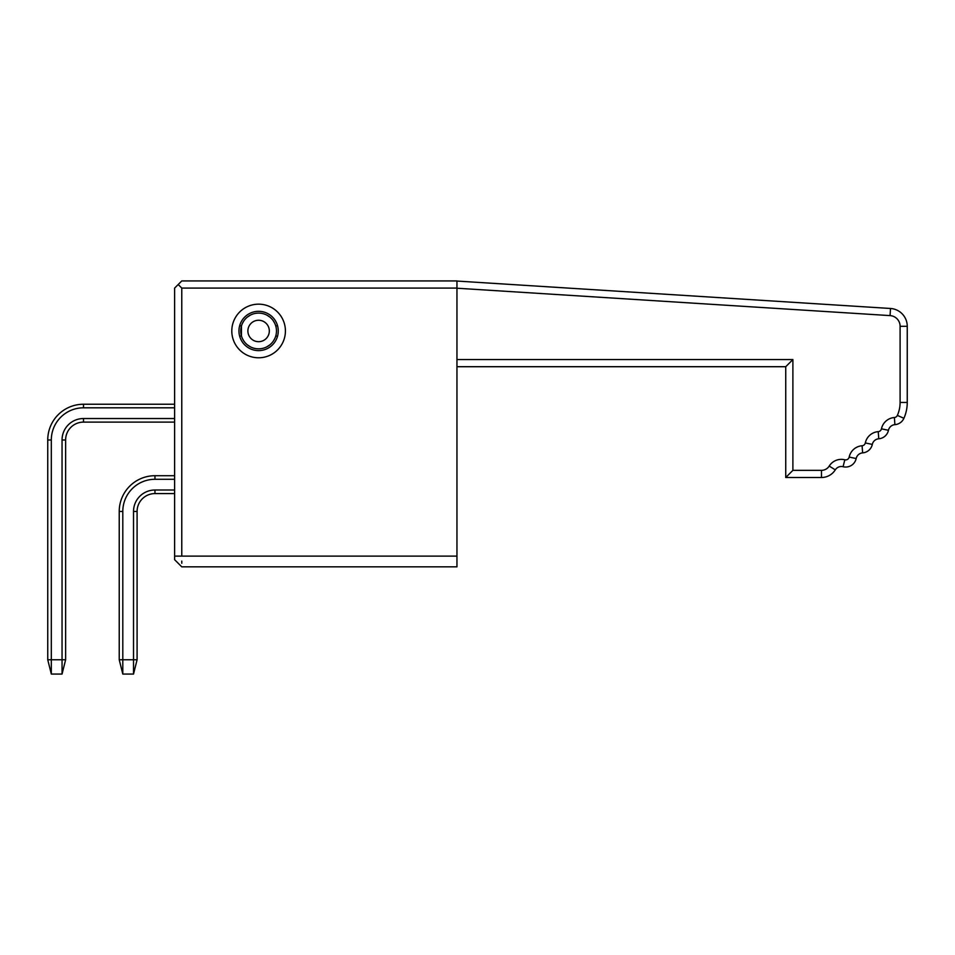 <?xml version="1.0" encoding="UTF-8"?>
<svg xmlns="http://www.w3.org/2000/svg" width="955" height="955" viewBox="0 0 955 955"><rect width="100%" height="100%" fill="white"/><g stroke="black" fill="none" stroke-linecap="round" stroke-linejoin="round"><path stroke-width="1.43" d="M456.956 359.569L792.889 359.569L792.889 470.349L785.738 477.5L785.738 366.708L785.738 477.5L785.738 366.708L456.956 366.708M456.956 288.219L890.06 315.604A10.72 10.72 0 0 1 900.099 326.312L900.099 402.449A32.028 32.028 0 0 1 897.366 415.401A3.569 3.569 0 0 1 894.369 417.526A14.301 14.301 0 0 0 881.453 428.819A3.569 3.569 0 0 1 878.23 431.648A14.301 14.301 0 0 0 865.314 442.941A3.569 3.569 0 0 1 862.09 445.758A14.301 14.301 0 0 0 849.186 457.063A3.569 3.569 0 0 1 844.817 459.785A14.301 14.301 0 0 0 829.215 466.064A9.132 9.132 0 0 1 821.479 470.349L792.889 470.349L785.738 477.5L792.889 470.349L785.738 477.5L821.479 477.5A16.283 16.283 0 0 0 835.279 469.86A7.151 7.151 0 0 1 843.074 466.72A10.72 10.72 0 0 0 856.169 458.543A7.151 7.151 0 0 1 862.628 452.885A10.72 10.72 0 0 0 872.309 444.421A7.151 7.151 0 0 1 878.767 438.775A10.72 10.72 0 0 0 888.448 430.299A7.151 7.151 0 0 1 894.907 424.653A10.72 10.72 0 0 0 903.908 418.302A39.167 39.167 0 0 0 907.25 402.449L907.25 326.312A17.87 17.87 0 0 0 890.514 308.477L456.956 281.057M178.191 284.518L181.772 288.088L181.772 556.12L174.622 556.12L174.622 559.702L174.622 288.088L181.772 280.937L456.956 280.937L456.956 566.84L224.652 566.84M181.772 566.84L174.622 559.702L181.772 566.84L456.956 566.84M181.772 288.088L456.956 288.088M258.602 357.779A26.8 26.8 0 0 1 235.396 317.573A26.8 26.8 0 0 1 281.821 317.573A26.8 26.8 0 0 1 258.602 357.779M181.772 556.12C181.772 569.956 181.772 569.956 181.772 556.12L456.956 556.12M181.772 563.283L181.772 561.11M258.602 350.628A19.661 19.661 0 0 1 241.579 321.143A19.661 19.661 0 0 1 275.625 321.143A19.661 19.661 0 0 1 258.602 350.628M174.622 493.58L154.961 493.58A17.87 17.87 0 0 0 137.09 511.45L137.09 659.762L133.521 674.063L133.521 659.762L137.09 659.762M133.521 674.063L122.801 674.063L119.232 659.762L122.801 659.762L122.801 674.063L119.232 659.762L119.232 511.45A35.741 35.741 0 0 1 154.961 475.709L174.622 475.709M174.622 422.11L83.491 422.11A17.87 17.87 0 0 0 65.62 439.98L65.62 659.762L62.051 674.063L62.051 659.762L65.62 659.762M47.75 659.762L51.319 659.762L51.319 674.063L47.75 659.762L47.75 439.98A35.741 35.741 0 0 1 83.491 404.24L174.622 404.24M50.269 659.762L49.218 659.762L50.269 659.762M792.889 359.569L785.738 366.708L785.738 477.5M275.756 335.981L277.547 336.244M275.756 325.965L277.547 325.703M239.669 336.244L241.448 335.981L241.448 325.965L239.669 325.703M242.451 338.619L243.812 341.007M247.333 344.839L250.234 346.761M255.14 348.503L256.382 348.706M260.834 348.706L262.076 348.503M266.97 346.761L269.883 344.839M273.393 341.007L274.754 338.619M274.754 323.327L273.393 320.952M269.883 317.108L266.97 315.186M262.076 313.443L260.834 313.24M256.382 313.24L255.14 313.443M250.234 315.186L247.333 317.108M243.812 320.952L242.451 323.327M119.232 511.45L122.801 511.45L122.801 659.762L133.521 659.762L133.521 511.45A21.44 21.44 0 0 1 154.961 490.011L174.622 490.011M47.75 439.98L51.319 439.98L51.319 659.762L62.051 659.762L62.051 439.98A21.44 21.44 0 0 1 83.491 418.529L174.622 418.529M276.473 330.979A17.87 17.87 -90 0 1 249.673 346.45A17.87 17.87 -90 0 1 249.673 315.496A17.87 17.87 -90 0 1 276.473 330.979M62.051 674.063L51.319 674.063M269.322 330.979A10.72 10.72 90 0 0 253.242 321.692A10.72 10.72 90 0 0 253.242 340.255A10.72 10.72 90 0 0 269.322 330.979M154.961 493.58L154.961 490.011M122.801 511.45A32.16 32.16 0 0 1 154.961 479.291L154.961 475.709M154.961 479.291L174.622 479.291M83.491 422.11L83.491 418.529M51.319 439.98A32.16 32.16 0 0 1 83.491 407.809L83.491 404.24M83.491 407.809L174.622 407.809M137.09 511.45L133.521 511.45M65.62 439.98L62.051 439.98M821.479 470.349L821.479 477.5M829.215 466.064L835.279 469.86M844.817 459.785L843.074 466.72M849.186 457.063L856.169 458.543M862.09 445.758L862.628 452.885M865.314 442.941L872.309 444.421M878.23 431.648L878.767 438.775M881.453 428.819L888.448 430.299M894.369 417.526L894.907 424.653M897.366 415.401L903.908 418.302M900.099 402.449L907.25 402.449M900.099 326.312L907.25 326.312M890.06 315.604L890.514 308.477"/></g></svg>
